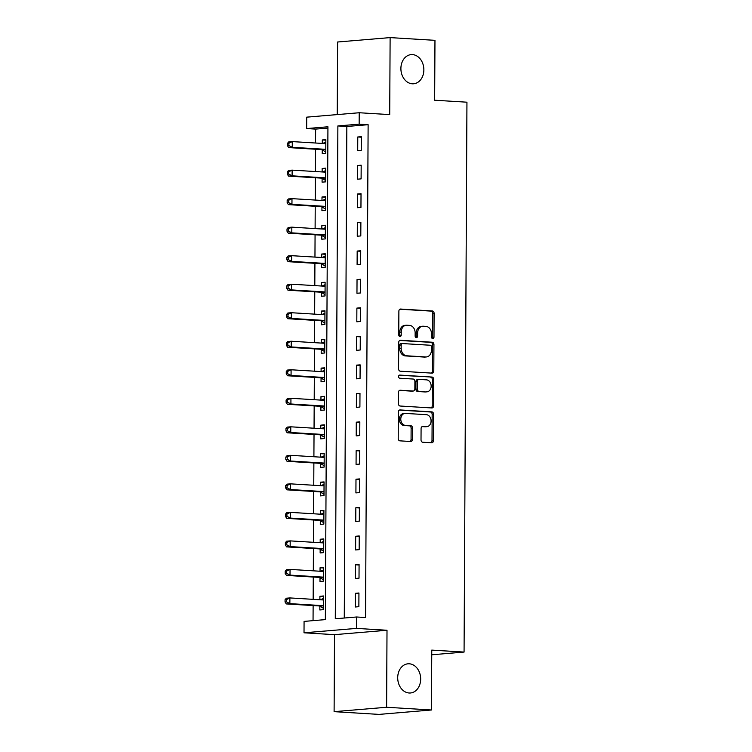 <?xml version="1.0" encoding="UTF-8"?>
<svg xmlns="http://www.w3.org/2000/svg" width="752" height="752" viewBox="0 0 752 752"><rect width="100%" height="100%" fill="white"/><g stroke="black" fill="none" stroke-linecap="round" stroke-linejoin="round"><path stroke-width="1.13" d="M432.738 338.616A1.57 1.231 85.2 0 0 433.979 337.122L434.101 313.33A2.247 1.758 85.2 0 0 432.353 310.98L400.656 309.053A2.247 1.758 85.2 0 0 400.459 309.053A2.247 1.758 85.2 0 0 398.88 311.187L398.757 334.978A1.57 1.231 85.2 0 0 401.22 335.129L401.239 332.055A7.182 5.621 85.2 0 1 406.277 325.231A7.182 5.621 85.2 0 1 406.917 325.231L409.558 325.39A7.182 5.621 85.2 0 1 415.151 332.901L415.132 335.975A1.57 1.231 85.2 0 0 417.604 336.125L417.614 333.051A7.182 5.621 85.2 0 1 422.652 326.236A7.182 5.621 85.2 0 1 423.291 326.227L425.933 326.387A7.182 5.621 85.2 0 1 431.526 333.897L431.516 336.981A1.57 1.231 85.2 0 0 432.738 338.616M432.146 338.391A1.57 1.231 85.2 0 0 432.56 337.244L432.682 313.452A2.247 1.758 85.2 0 0 430.934 311.102L399.914 309.213M399.387 336.388A1.57 1.231 85.2 0 0 399.801 335.251L399.82 332.168L401.239 332.055M415.762 337.394A1.57 1.231 85.2 0 0 416.185 336.247L416.194 333.164L417.614 333.051M409.267 663.79A14.636 11.459 85.2 0 0 407.969 663.809A14.636 11.459 85.2 0 0 397.723 678.53A14.636 11.459 85.2 0 0 409.116 692.996A14.636 11.459 85.2 0 0 410.413 692.987A14.636 11.459 85.2 0 0 420.659 678.266A14.636 11.459 85.2 0 0 409.267 663.79M412.463 54.595A14.636 11.459 85.2 0 0 411.156 54.614A14.636 11.459 85.2 0 0 400.91 69.325A14.636 11.459 85.2 0 0 412.303 83.801A14.636 11.459 85.2 0 0 413.609 83.782A14.636 11.459 85.2 0 0 423.846 69.071A14.636 11.459 85.2 0 0 412.463 54.595M421.017 439.892A2.247 1.758 85.2 0 0 422.774 442.242L431.667 442.787A2.247 1.758 85.2 0 0 431.864 442.778A2.247 1.758 85.2 0 0 433.434 440.653L433.575 414.22A2.247 1.758 85.2 0 0 431.827 411.88L400.13 409.943A2.247 1.758 85.2 0 0 399.932 409.943A2.247 1.758 85.2 0 0 398.353 412.077L398.212 438.501A2.247 1.758 85.2 0 0 399.97 440.851L410.705 441.509A2.247 1.758 85.2 0 0 410.912 441.499A2.247 1.758 85.2 0 0 412.481 439.375L412.538 428.067A2.247 1.758 85.2 0 0 410.789 425.717L405.46 425.397A6.007 4.7 85.2 0 1 400.788 419.456A6.007 4.7 85.2 0 1 404.99 413.412A6.007 4.7 85.2 0 1 405.525 413.412L426.393 414.681A6.007 4.7 85.2 0 1 431.065 420.622A6.007 4.7 85.2 0 1 426.863 426.657A6.007 4.7 85.2 0 1 426.328 426.666L422.85 426.45A2.247 1.758 85.2 0 0 422.652 426.45A2.247 1.758 85.2 0 0 421.082 428.584L421.017 439.892M356.57 616.988L356.514 628.399L304.015 632.799L304.071 621.396L325.353 619.61L327.938 126.778L306.656 128.564L306.713 117.152L359.212 112.744L359.155 124.155L337.874 125.941L335.289 618.774L356.57 616.988L365.547 617.533L368.123 124.7L359.155 124.155M359.212 112.744L389.715 114.605L390.119 37.6L434.966 40.335L434.656 100.223L466.945 102.197L464.069 652.069L431.77 650.104L431.46 709.991L386.613 707.265L387.007 630.261L356.514 628.399M432.024 373.133A2.247 1.758 85.2 0 0 432.231 373.133A2.247 1.758 85.2 0 0 433.801 370.999L433.942 344.576A2.247 1.758 85.2 0 0 432.193 342.226L400.496 340.289A2.247 1.758 85.2 0 0 400.29 340.299A2.247 1.758 85.2 0 0 398.72 342.423L398.579 368.856A2.247 1.758 85.2 0 0 400.327 371.197L432.024 373.133M433.754 379.403L433.622 405.826A2.247 1.758 85.2 0 1 432.043 407.96A2.247 1.758 85.2 0 1 431.845 407.96L400.149 406.024A2.247 1.758 85.2 0 1 398.4 403.683L398.457 392.365A2.247 1.758 85.2 0 1 400.036 390.241A2.247 1.758 85.2 0 1 400.233 390.241L413.083 391.021A2.247 1.758 85.2 0 0 413.29 391.021A2.247 1.758 85.2 0 0 414.86 388.887L414.897 381.386A2.247 1.758 85.2 0 0 413.149 379.036L399.763 378.218A1.57 1.231 85.2 0 1 399.782 375.088L432.005 377.053A2.247 1.758 85.2 0 1 433.754 379.403L432.334 379.516L432.203 405.948L433.622 405.826M431.46 709.991L378.961 714.4L334.104 711.665L386.613 707.265M390.119 37.6L337.61 42.009L337.234 114.586M368.123 124.7L346.841 126.486L344.266 618.022M357.773 136.977L357.708 150.663L361.251 150.362L361.327 136.676L357.773 136.977L361.317 137.193M357.623 165.496L357.557 179.183L361.101 178.882L361.176 165.196L357.623 165.496L361.176 165.713M357.482 194.016L357.407 207.702L360.951 207.402L361.026 193.715L357.482 194.016L361.026 194.232M357.332 222.536L357.256 236.222L360.8 235.931L360.875 222.235L357.332 222.536L360.875 222.752M357.181 251.055L357.106 264.742L360.659 264.45L360.725 250.754L357.181 251.055L360.725 251.271M357.031 279.575L356.956 293.261L360.509 292.97L360.575 279.274L357.031 279.575L360.575 279.791M356.88 308.094L356.805 321.79L360.358 321.489L360.424 307.803L356.88 308.094L360.424 308.311M356.73 336.614L356.664 350.31L360.208 350.009L360.283 336.323L356.73 336.614L360.274 336.83M356.58 365.134L356.514 378.829L360.058 378.529L360.133 364.842L356.58 365.134L360.123 365.35M356.429 393.653L356.363 407.349L359.907 407.048L359.982 393.362L356.429 393.653L359.973 393.869M356.279 422.182L356.213 435.869L359.757 435.568L359.832 421.881L356.279 422.182L359.832 422.398M356.138 450.702L356.063 464.388L359.606 464.087L359.682 450.401L356.138 450.702L359.682 450.918M355.987 479.221L355.912 492.908L359.456 492.607L359.531 478.921L355.987 479.221L359.531 479.438M355.837 507.741L355.762 521.427L359.315 521.136L359.381 507.44L355.837 507.741L359.381 507.957M355.687 536.261L355.611 549.947L359.165 549.656L359.23 535.96L355.687 536.261L359.23 536.477M355.536 564.78L355.461 578.467L359.014 578.175L359.08 564.479L355.536 564.78L359.08 564.996M355.386 593.3L355.32 606.996L358.864 606.695L358.939 592.999L355.386 593.3L358.93 593.516M327.928 128.075L315.624 129.109L315.549 143.021M315.52 149.234L315.398 171.541M315.37 177.754L315.248 200.06M315.22 206.274L315.107 228.58M315.069 234.793L314.956 257.099M314.919 263.313L314.806 285.619M314.768 291.842L314.656 314.139M314.618 320.361L314.505 342.658M314.477 348.881L314.355 371.178M314.327 377.401L314.204 399.707M314.176 405.92L314.054 428.226M314.026 434.44L313.904 456.746M313.875 462.959L313.763 485.266M313.725 491.479L313.612 513.785M313.575 519.999L313.462 542.305M313.424 548.518L313.311 570.824M313.274 577.047L313.161 599.344M313.133 605.567L313.048 620.644M322.251 149.93L322.232 153.643L325.776 153.342L325.851 139.646L322.307 139.947L322.288 143.425M322.1 178.45L322.082 182.163L325.625 181.862L325.701 168.175L322.157 168.467L322.138 171.945M321.95 206.969L321.931 210.682L325.484 210.381L325.55 196.695L322.006 196.986L321.988 200.464M321.8 235.489L321.781 239.202L325.334 238.901L325.4 225.215L321.856 225.506L321.837 228.993M321.649 264.008L321.63 267.721L325.184 267.421L325.249 253.734L321.706 254.035L321.687 257.513M321.508 292.528L321.489 296.241L325.033 295.94L325.108 282.254L321.555 282.555L321.536 286.033M321.358 321.048L321.339 324.761L324.883 324.46L324.958 310.773L321.405 311.074L321.386 314.552M321.207 349.567L321.189 353.28L324.732 352.989L324.808 339.293L321.254 339.594L321.236 343.072M321.057 378.087L321.038 381.8L324.582 381.508L324.657 367.813L321.104 368.113L321.095 371.591M320.907 406.616L320.888 410.319L324.432 410.028L324.507 396.332L320.963 396.633L320.944 400.111M320.756 435.135L320.737 438.848L324.281 438.548L324.356 424.852L320.813 425.153L320.794 428.631M320.606 463.655L320.587 467.368L324.14 467.067L324.206 453.381L320.662 453.672L320.643 457.15M320.455 492.175L320.437 495.888L323.99 495.587L324.056 481.9L320.512 482.192L320.493 485.67M320.314 520.694L320.286 524.407L323.839 524.106L323.905 510.42L320.361 510.711L320.343 514.199M320.164 549.214L320.145 552.927L323.689 552.626L323.764 538.94L320.211 539.24L320.192 542.718M320.014 577.733L319.995 581.446L323.539 581.146L323.614 567.459L320.061 567.76L320.042 571.238M319.863 606.253L319.844 609.966L323.388 609.665L323.463 595.979L319.91 596.28L319.891 599.758M431.751 654.785L464.069 652.069M387.007 630.261L334.508 634.66L334.104 711.665M334.508 634.66L304.015 632.799M315.624 129.109L306.656 128.564M346.841 126.486L337.874 125.941M322.307 139.947L325.851 140.163M322.157 168.467L325.701 168.683M322.006 196.986L325.55 197.203M321.856 225.506L325.4 225.722M321.706 254.035L325.249 254.251M321.555 282.555L325.099 282.771M321.405 311.074L324.949 311.29M321.254 339.594L324.798 339.81M321.104 368.113L324.657 368.33M320.963 396.633L324.507 396.849M320.813 425.153L324.356 425.369M320.662 453.672L324.206 453.888M320.512 482.192L324.056 482.408M320.361 510.711L323.905 510.928M320.211 539.24L323.755 539.457M320.061 567.76L323.604 567.976M319.91 596.28L323.454 596.496M422.652 326.236L421.233 326.349A7.182 5.621 85.2 0 0 416.194 333.164M406.277 325.231L404.858 325.353A7.182 5.621 85.2 0 0 399.82 332.168M431.347 373.086A2.247 1.758 85.2 0 0 432.381 371.121L432.522 344.689A2.247 1.758 85.2 0 0 430.774 342.348L399.754 340.459M431.46 346.888A1.57 1.231 85.2 0 0 430.238 345.243L402.414 343.551A1.57 1.231 85.2 0 0 401.173 345.036L401.154 348.289A7.182 5.621 85.2 0 0 406.757 355.799L425.773 356.956A7.182 5.621 85.2 0 0 426.412 356.946A7.182 5.621 85.2 0 0 431.441 350.131L431.46 346.888M402.132 343.57L400.995 343.664A1.57 1.231 85.2 0 0 399.754 345.159L401.173 345.036M426.412 356.946L424.993 357.068A7.182 5.621 85.2 0 1 424.354 357.078L405.337 355.912A7.182 5.621 85.2 0 1 399.735 348.411L399.754 345.159M431.169 407.913A2.247 1.758 85.2 0 0 432.203 405.948M399.491 390.401L411.664 391.143A2.247 1.758 85.2 0 0 411.87 391.134A2.247 1.758 85.2 0 0 412.068 391.106M399.171 375.257L432.005 377.053M426.422 391.83A6.007 4.7 85.2 0 0 426.957 391.83A6.007 4.7 85.2 0 0 431.159 385.785A6.007 4.7 85.2 0 0 426.487 379.854L419.137 379.403A2.247 1.758 85.2 0 0 418.939 379.403A2.247 1.758 85.2 0 0 417.36 381.537L417.322 389.038A2.247 1.758 85.2 0 0 419.071 391.388L425.002 391.952A6.007 4.7 85.2 0 0 425.538 391.942L426.957 391.83M417.717 379.525A2.247 1.758 85.2 0 0 417.52 379.525A2.247 1.758 85.2 0 0 415.941 381.659L417.36 381.537M425.002 391.952L417.651 391.501A2.247 1.758 85.2 0 1 415.903 389.16L415.941 381.659M432.334 379.516A2.247 1.758 85.2 0 0 430.586 377.175M426.863 426.657L425.444 426.779A6.007 4.7 85.2 0 1 424.908 426.779L422.116 426.61M404.99 413.412L403.57 413.534A6.007 4.7 85.2 0 0 399.368 419.569A6.007 4.7 85.2 0 0 404.04 425.51L405.46 425.397M410.028 441.462A2.247 1.758 85.2 0 0 411.062 439.497L411.118 428.179A2.247 1.758 85.2 0 0 409.37 425.839L404.04 425.51M430.981 442.74A2.247 1.758 85.2 0 0 432.015 440.766L432.156 414.343A2.247 1.758 85.2 0 0 430.407 411.993L399.387 410.103M325.832 143.359L325.607 143.463A2.284 1.786 -94.8 0 1 325.137 143.585A2.284 1.786 -94.8 0 1 324.93 143.585L292.284 141.602L292.255 147.307L288.702 147.599L321.358 149.592A2.284 1.786 -94.8 0 1 322.025 149.798L325.785 151.96M325.842 142.062L322.74 143.453M288.862 145.54L288.881 143.256L287.461 143.378L287.443 145.662L288.862 145.54L292.255 147.307L324.902 149.291A2.284 1.786 -94.8 0 1 325.569 149.498L325.795 149.629M287.461 143.378L288.73 141.893L292.284 141.602L288.881 143.256M288.702 147.599L287.443 145.662M325.682 171.879L325.456 171.982A2.284 1.786 -94.8 0 1 324.986 172.105A2.284 1.786 -94.8 0 1 324.779 172.114L292.133 170.121L292.105 175.827L288.552 176.118L321.207 178.111A2.284 1.786 -94.8 0 1 321.875 178.318L325.635 180.48M325.691 170.582L322.589 171.973M288.712 174.06L288.73 171.776L287.311 171.898L287.292 174.182L288.712 174.06L292.105 175.827L324.751 177.81A2.284 1.786 -94.8 0 1 325.419 178.017L325.654 178.149M287.311 171.898L288.589 170.422L292.133 170.121L288.73 171.776M288.552 176.118L287.292 174.182M325.531 200.408L325.306 200.502A2.284 1.786 -94.8 0 1 324.836 200.624A2.284 1.786 -94.8 0 1 324.638 200.634L291.983 198.641L291.955 204.347L288.401 204.638L321.057 206.631A2.284 1.786 -94.8 0 1 321.724 206.838L325.484 209M325.541 199.101L322.439 200.493M288.561 202.579L288.58 200.295L287.161 200.417L287.151 202.702L288.561 202.579L291.955 204.347L324.601 206.33A2.284 1.786 -94.8 0 1 325.278 206.537L325.503 206.668M287.161 200.417L288.439 198.942L291.983 198.641L288.58 200.295M288.401 204.638L287.151 202.702M325.381 228.928L325.155 229.031A2.284 1.786 -94.8 0 1 324.685 229.153A2.284 1.786 -94.8 0 1 324.488 229.153L291.832 227.16L291.804 232.866L288.26 233.167L320.907 235.15A2.284 1.786 -94.8 0 1 321.574 235.357L325.334 237.519M325.39 227.621L322.288 229.022M288.42 231.099L288.43 228.815L287.01 228.937L287.001 231.221L288.42 231.099L291.804 232.866L324.45 234.859A2.284 1.786 -94.8 0 1 325.127 235.056L325.353 235.188M287.01 228.937L288.289 227.461L291.832 227.16L288.43 228.815M288.26 233.167L287.001 231.221M325.231 257.447L325.005 257.551A2.284 1.786 -94.8 0 1 324.535 257.673A2.284 1.786 -94.8 0 1 324.338 257.673L291.682 255.68L291.654 261.386L288.11 261.687L320.756 263.67A2.284 1.786 -94.8 0 1 321.424 263.877L325.193 266.039M325.24 256.141L322.138 257.541M288.27 259.619L288.279 257.344L286.86 257.457L286.85 259.741L288.27 259.619L291.654 261.386L324.309 263.379A2.284 1.786 -94.8 0 1 324.977 263.585L325.202 263.708M286.86 257.457L288.138 255.981L291.682 255.68L288.279 257.344M288.11 261.687L286.85 259.741M325.08 285.967L324.855 286.07A2.284 1.786 -94.8 0 1 324.385 286.192A2.284 1.786 -94.8 0 1 324.187 286.192L291.532 284.2L291.503 289.905L287.96 290.206L320.606 292.19A2.284 1.786 -94.8 0 1 321.273 292.396L325.043 294.558M325.09 284.67L321.997 286.061M288.119 288.138L288.129 285.863L286.709 285.976L286.7 288.26L288.119 288.138L291.503 289.905L324.159 291.898A2.284 1.786 -94.8 0 1 324.826 292.105L325.052 292.237M286.709 285.976L287.988 284.5L291.532 284.2L288.129 285.863M287.96 290.206L286.7 288.26M324.939 314.486L324.704 314.59A2.284 1.786 -94.8 0 1 324.244 314.712A2.284 1.786 -94.8 0 1 324.037 314.712L291.381 312.719L291.353 318.425L287.809 318.726L320.455 320.719A2.284 1.786 -94.8 0 1 321.132 320.916L324.892 323.078M324.939 313.189L321.847 314.58M287.969 316.658L287.978 314.383L286.559 314.496L286.55 316.78L287.969 316.658L291.353 318.425L324.009 320.418A2.284 1.786 -94.8 0 1 324.676 320.625L324.902 320.756M286.559 314.496L287.837 313.02L291.381 312.719L287.978 314.383M287.809 318.726L286.55 316.78M324.789 343.006L324.554 343.109A2.284 1.786 -94.8 0 1 324.093 343.232A2.284 1.786 -94.8 0 1 323.886 343.232L291.24 341.239L291.203 346.945L287.659 347.245L320.314 349.238A2.284 1.786 -94.8 0 1 320.982 349.445L324.742 351.598M324.789 341.709L321.696 343.1M287.819 345.187L287.828 342.903L286.409 343.025L286.399 345.3L287.819 345.187L291.203 346.945L323.858 348.937A2.284 1.786 -94.8 0 1 324.526 349.144L324.751 349.276M286.409 343.025L287.687 341.54L291.24 341.239L287.828 342.903M287.659 347.245L286.399 345.3M324.638 371.526L324.413 371.629A2.284 1.786 -94.8 0 1 323.943 371.751A2.284 1.786 -94.8 0 1 323.736 371.751L291.09 369.768L291.062 375.464L287.508 375.765L320.164 377.758A2.284 1.786 -94.8 0 1 320.831 377.965L324.591 380.117M324.648 370.228L321.546 371.62M287.668 373.706L287.678 371.422L286.258 371.544L286.249 373.819L287.668 373.706L291.062 375.464L323.708 377.457A2.284 1.786 -94.8 0 1 324.375 377.664L324.601 377.795M286.258 371.544L287.537 370.059L291.09 369.768L287.678 371.422M287.508 375.765L286.249 373.819M324.488 400.045L324.262 400.149A2.284 1.786 -94.8 0 1 323.792 400.271A2.284 1.786 -94.8 0 1 323.586 400.271L290.939 398.287L290.911 403.984L287.358 404.285L320.014 406.277A2.284 1.786 -94.8 0 1 320.681 406.484L324.441 408.646M324.497 398.748L321.395 400.139M287.518 402.226L287.537 399.942L286.117 400.064L286.098 402.339L287.518 402.226L290.911 403.984L323.557 405.977A2.284 1.786 -94.8 0 1 324.225 406.183L324.45 406.315M286.117 400.064L287.386 398.579L290.939 398.287L287.537 399.942M287.358 404.285L286.098 402.339M324.338 428.565L324.112 428.668A2.284 1.786 -94.8 0 1 323.642 428.79A2.284 1.786 -94.8 0 1 323.435 428.79L290.789 426.807L290.761 432.513L287.208 432.804L319.863 434.797A2.284 1.786 -94.8 0 1 320.531 435.004L324.291 437.166M324.347 427.268L321.245 428.659M287.367 430.746L287.386 428.461L285.967 428.584L285.948 430.868L287.367 430.746L290.761 432.513L323.407 434.496A2.284 1.786 -94.8 0 1 324.074 434.703L324.309 434.835M285.967 428.584L287.245 427.098L290.789 426.807L287.386 428.461M287.208 432.804L285.948 430.868M324.187 457.084L323.962 457.188A2.284 1.786 -94.8 0 1 323.492 457.31A2.284 1.786 -94.8 0 1 323.294 457.319L290.639 455.327L290.61 461.032L287.057 461.324L319.713 463.317A2.284 1.786 -94.8 0 1 320.38 463.523L324.14 465.685M324.197 455.787L321.095 457.178M287.217 459.265L287.236 456.981L285.816 457.103L285.807 459.387L287.217 459.265L290.61 461.032L323.257 463.016A2.284 1.786 -94.8 0 1 323.933 463.223L324.159 463.354M285.816 457.103L287.095 455.618L290.639 455.327L287.236 456.981M287.057 461.324L285.807 459.387M324.037 485.613L323.811 485.707A2.284 1.786 -94.8 0 1 323.341 485.83A2.284 1.786 -94.8 0 1 323.144 485.839L290.488 483.846L290.46 489.552L286.916 489.843L319.562 491.836A2.284 1.786 -94.8 0 1 320.23 492.043L323.99 494.205M324.046 484.307L320.944 485.698M287.076 487.785L287.085 485.501L285.666 485.623L285.657 487.907L287.076 487.785L290.46 489.552L323.106 491.535A2.284 1.786 -94.8 0 1 323.783 491.742L324.009 491.874M285.666 485.623L286.944 484.147L290.488 483.846L287.085 485.501M286.916 489.843L285.657 487.907M323.886 514.133L323.661 514.236A2.284 1.786 -94.8 0 1 323.191 514.359A2.284 1.786 -94.8 0 1 322.993 514.359L290.338 512.366L290.31 518.072L286.766 518.372L319.412 520.356A2.284 1.786 -94.8 0 1 320.079 520.563L323.849 522.725M323.896 512.826L320.794 514.227M286.926 516.304L286.935 514.02L285.516 514.142L285.506 516.427L286.926 516.304L290.31 518.072L322.965 520.064A2.284 1.786 -94.8 0 1 323.633 520.262L323.858 520.393M285.516 514.142L286.794 512.667L290.338 512.366L286.935 514.02M286.766 518.372L285.506 516.427M323.736 542.653L323.51 542.756A2.284 1.786 -94.8 0 1 323.05 542.878A2.284 1.786 -94.8 0 1 322.843 542.878L290.187 540.885L290.159 546.591L286.615 546.892L319.262 548.875A2.284 1.786 -94.8 0 1 319.938 549.082L323.698 551.244M323.745 541.346L320.653 542.747M286.775 544.824L286.785 542.549L285.365 542.662L285.356 544.946L286.775 544.824L290.159 546.591L322.815 548.584A2.284 1.786 -94.8 0 1 323.482 548.791L323.708 548.913M285.365 542.662L286.644 541.186L290.187 540.885L286.785 542.549M286.615 546.892L285.356 544.946M323.595 571.172L323.36 571.276A2.284 1.786 -94.8 0 1 322.899 571.398A2.284 1.786 -94.8 0 1 322.693 571.398L290.037 569.405L290.009 575.111L286.465 575.412L319.111 577.395A2.284 1.786 -94.8 0 1 319.788 577.602L323.548 579.764M323.595 569.866L320.502 571.266M286.625 573.344L286.634 571.069L285.215 571.182L285.205 573.466L286.625 573.344L290.009 575.111L322.664 577.104A2.284 1.786 -94.8 0 1 323.332 577.31L323.557 577.442M285.215 571.182L286.493 569.706L290.037 569.405L286.634 571.069M286.465 575.412L285.205 573.466M323.445 599.692L323.21 599.795A2.284 1.786 -94.8 0 1 322.749 599.917A2.284 1.786 -94.8 0 1 322.542 599.917L289.896 597.925L289.858 603.63L286.315 603.931L318.97 605.924A2.284 1.786 -94.8 0 1 319.638 606.121L323.398 608.283M323.445 598.395L320.352 599.786M286.474 601.863L286.484 599.588L285.064 599.701L285.055 601.985L286.474 601.863L289.858 603.63L322.514 605.623A2.284 1.786 -94.8 0 1 323.181 605.83L323.407 605.962M285.064 599.701L286.343 598.225L289.896 597.925L286.484 599.588M286.315 603.931L285.055 601.985M432.56 337.244L433.979 337.122M399.801 335.251L401.22 335.129M416.185 336.247L417.604 336.125M430.934 311.102L432.353 310.98M432.682 313.452L434.101 313.33M430.774 342.348L432.193 342.226M432.522 344.689L433.942 344.576M432.381 371.121L433.801 370.999M399.735 348.411L401.154 348.289M405.337 355.912L406.757 355.799M424.354 357.078L425.773 356.956M411.664 391.143L413.083 391.021M415.903 389.16L417.322 389.038M417.651 391.501L419.071 391.388M424.908 426.779L426.328 426.666M409.37 425.839L410.789 425.717M411.118 428.179L412.538 428.067M411.062 439.497L412.481 439.375M430.407 411.993L431.827 411.88M432.156 414.343L433.575 414.22M432.015 440.766L433.434 440.653M324.46 143.557L325.607 143.463M321.358 149.592L324.902 149.291M322.025 149.798L325.569 149.498M324.319 172.086L325.456 171.982M321.207 178.111L324.751 177.81M321.875 178.318L325.419 178.017M324.168 200.605L325.306 200.502M321.057 206.631L324.601 206.33M321.724 206.838L325.278 206.537M324.018 229.125L325.155 229.031M320.907 235.15L324.45 234.859M321.574 235.357L325.127 235.056M323.868 257.645L325.005 257.551M320.756 263.67L324.309 263.379M321.424 263.877L324.977 263.585M323.717 286.164L324.855 286.07M320.606 292.19L324.159 291.898M321.273 292.396L324.826 292.105M323.567 314.684L324.704 314.59M320.455 320.719L324.009 320.418M321.132 320.916L324.676 320.625M323.416 343.203L324.554 343.109M320.314 349.238L323.858 348.937M320.982 349.445L324.526 349.144M323.266 371.723L324.413 371.629M320.164 377.758L323.708 377.457M320.831 377.965L324.375 377.664M323.116 400.243L324.262 400.149M320.014 406.277L323.557 405.977M320.681 406.484L324.225 406.183M322.975 428.762L324.112 428.668M319.863 434.797L323.407 434.496M320.531 435.004L324.074 434.703M322.824 457.291L323.962 457.188M319.713 463.317L323.257 463.016M320.38 463.523L323.933 463.223M322.674 485.811L323.811 485.707M319.562 491.836L323.106 491.535M320.23 492.043L323.783 491.742M322.523 514.33L323.661 514.236M319.412 520.356L322.965 520.064M320.079 520.563L323.633 520.262M322.373 542.85L323.51 542.756M319.262 548.875L322.815 548.584M319.938 549.082L323.482 548.791M322.223 571.37L323.36 571.276M319.111 577.395L322.664 577.104M319.788 577.602L323.332 577.31M322.072 599.889L323.21 599.795M318.97 605.924L322.514 605.623M319.638 606.121L323.181 605.83M400.854 343.664L402.273 343.551M411.87 391.134L413.29 391.021M417.52 379.525L418.939 379.403"/></g></svg>
